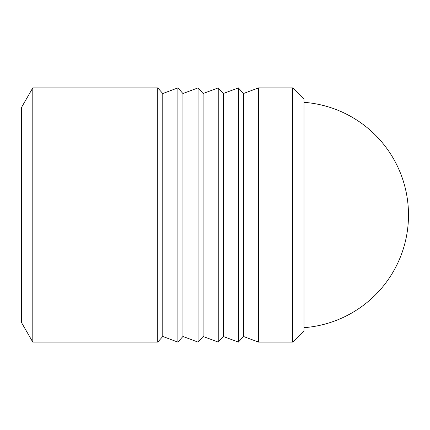 <?xml version="1.0" encoding="UTF-8"?>
<svg xmlns="http://www.w3.org/2000/svg" width="430" height="430" viewBox="0 0 430 430"><rect width="100%" height="100%" fill="white"/><g stroke="black" fill="none" stroke-linecap="round" stroke-linejoin="round"><path stroke-width="0.64" d="M32.798 342.119L32.798 87.881L157.729 87.881L157.729 342.119L32.798 342.119L21.5 322.548L21.5 107.452L32.798 87.881M303.983 330.815L303.983 99.185L292.685 87.881L292.685 342.119L303.983 330.815M238.403 342.119L238.403 87.881L223.277 93.53L223.277 336.47L238.403 342.119L243.445 336.47L243.445 93.53L258.575 87.881L258.575 342.119L292.685 342.119M157.729 342.119L162.771 336.47L162.771 93.53L177.896 87.881L177.896 342.119L182.938 336.47L182.938 93.53L198.063 87.881L198.063 342.119L203.105 336.47L203.105 93.53L218.236 87.881L218.236 342.119L223.277 336.47M303.983 327.676A112.993 112.993 0 0 0 408.5 215A112.993 112.993 0 0 0 303.983 102.324M162.771 93.53L157.729 87.881M182.938 93.53L177.896 87.881M203.105 93.53L198.063 87.881M223.277 93.53L218.236 87.881M243.445 93.53L238.403 87.881M243.445 336.47L258.575 342.119M203.105 336.47L218.236 342.119M182.938 336.47L198.063 342.119M162.771 336.47L177.896 342.119M258.575 87.881L292.685 87.881"/></g></svg>

